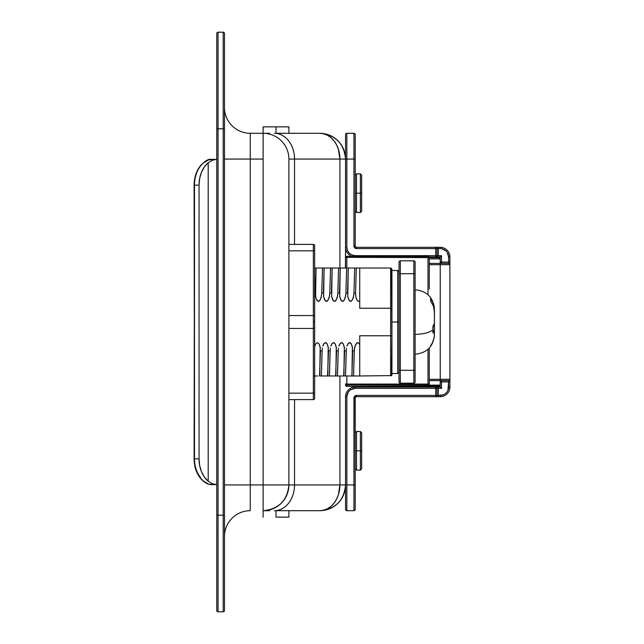 <?xml version="1.0" encoding="UTF-8"?>
<svg xmlns="http://www.w3.org/2000/svg" width="644" height="644" viewBox="0 0 644 644"><rect width="100%" height="100%" fill="white"/><g stroke="black" fill="none" stroke-linecap="round" stroke-linejoin="round"><path stroke-width="0.97" d="M216.762 610.512L216.762 33.488A1.288 1.288 0 0 1 218.05 32.2L218.05 128.8L223.202 128.8L223.202 515.2L218.05 515.2L218.05 128.8L223.202 128.8L223.202 32.2L218.05 32.2A1.288 1.288 0 0 0 216.762 33.488L216.762 128.8L218.05 128.8L218.05 32.2L223.202 32.2L223.202 515.2L218.05 515.2L218.05 611.8L223.202 611.8L223.202 515.2L223.202 611.8A1.288 1.288 0 0 0 224.49 610.512L224.49 33.488A1.288 1.288 0 0 0 223.202 32.2A1.288 1.288 0 0 1 224.49 33.488L224.49 128.8L223.202 128.8L224.49 128.8L224.49 515.2L223.202 515.2L224.49 515.2L224.49 610.512A1.288 1.288 0 0 1 223.202 611.8L218.05 611.8A1.288 1.288 0 0 1 216.762 610.512A1.288 1.288 0 0 0 218.05 611.8L218.05 128.8L216.762 128.8L216.762 515.2L218.05 515.2L216.762 515.2L216.762 610.512M263.863 510.692L263.13 510.692C278.78 509.163 287.361 500.581 288.89 484.932L294.533 484.932A25.76 20.117 90 0 1 274.416 510.692L319.802 510.692L274.416 510.692A25.76 20.117 -90 0 0 294.533 484.932L294.533 399.602L294.533 484.932L339.919 484.932L338.382 494.793L336.53 499.245L334.027 503.149L330.976 506.353L327.498 508.728L323.723 510.201L319.802 510.692A25.76 20.117 -90 0 0 339.919 484.932L345.562 484.932L339.919 484.932L339.919 375.975L339.919 484.932L250.25 484.932L250.25 159.068L224.49 159.068L250.25 159.068L250.25 133.308A25.76 25.76 0 0 1 224.49 107.548A25.76 25.76 0 0 0 250.25 133.308L263.13 133.308L250.25 133.308L250.25 484.932L263.13 484.932L263.13 159.068L250.25 159.068L263.13 159.068L263.13 484.932L288.89 484.932L288.89 328.44L313.362 328.44L313.362 393.162L288.89 393.162L288.89 328.44L288.89 393.162L313.362 393.162L313.362 399.602L313.362 393.162A1.288 0.644 0 0 0 314.65 392.518L314.65 398.314A1.288 1.288 0 0 1 313.362 399.602A1.288 1.288 0 0 0 314.65 398.314L314.65 392.518A1.288 0.644 180 0 1 313.362 393.162L313.362 322L314.65 322L314.65 316.204A1.288 0.644 180 0 0 313.362 315.56L313.362 322L313.362 315.56L288.89 315.56L288.89 159.068L339.919 159.068L339.919 268.025L339.919 159.068L345.562 159.068L339.919 159.068A25.76 20.117 -90 0 0 319.802 133.308L323.723 133.799L327.498 135.272L330.976 137.647L334.027 140.851L336.53 144.755L338.382 149.207L339.919 159.068L294.533 159.068L294.533 244.398L294.533 159.068A25.76 20.117 -90 0 0 274.416 133.308L319.802 133.308A25.76 25.76 0 0 1 345.562 159.068C344.033 143.419 335.452 134.838 319.802 133.308L274.416 133.308A25.76 20.117 90 0 1 294.533 159.068L288.89 159.068A25.76 25.76 0 0 0 263.13 133.308L263.863 133.308M269.586 133.308L263.13 133.308A25.76 25.76 0 0 1 288.89 159.068L288.89 315.56L288.89 250.838L313.362 250.838L313.362 315.56L288.89 315.56L288.89 328.44L313.362 328.44A1.288 0.644 0 0 0 314.65 327.796L314.65 392.518L314.65 327.796A1.288 0.644 180 0 1 313.362 328.44L313.362 322L314.65 322L314.65 327.796L314.65 251.482L314.65 316.204A1.288 0.644 0 0 0 313.362 315.56L313.362 244.398L288.89 244.398L313.362 244.398A1.288 1.288 0 0 1 314.65 245.686L314.65 251.482L314.65 245.686A1.288 1.288 0 0 0 313.362 244.398L313.362 250.838A1.288 0.644 0 0 1 314.65 251.482A1.288 0.644 180 0 0 313.362 250.838L288.89 250.838L288.89 484.932A25.76 25.76 0 0 1 263.13 510.692L269.586 510.692M355.52 395.609L356.51 395.416A2.576 2.576 0 0 0 353.934 397.992L355.222 397.992L355.222 484.932L355.222 397.992L353.934 397.992L353.934 484.932L355.222 484.932L355.222 509.404L355.222 484.932L353.934 484.932L353.934 510.692A1.288 1.288 0 0 0 355.222 509.404A1.288 1.288 0 0 1 353.934 510.692L353.934 484.932L346.85 484.932L353.934 484.932L354.128 397.01L356.51 395.416L435.722 395.416L435.722 388.332L355.222 388.332L350.569 389.741L348.259 392.051L346.85 396.704L346.85 510.692L353.934 510.692L346.85 510.692A1.288 1.288 0 0 1 345.562 509.404L345.562 484.932A25.76 25.76 0 0 1 319.802 510.692C335.452 509.163 344.033 500.581 345.562 484.932L345.562 396.704A9.66 9.66 0 0 1 355.222 387.044L440.23 387.044L440.23 380.073M345.562 268.025L345.562 257.6L345.562 268.025L346.255 268.025L345.546 268.025L345.562 134.596L345.562 247.296A9.66 9.66 0 0 0 351.753 256.312A9.66 9.66 0 0 1 345.562 247.296L346.85 247.296L347.486 250.5L349.298 253.213L352.018 255.032L355.222 255.668L435.722 255.668L435.722 248.584L356.51 248.584L354.691 247.827L353.934 246.008L353.934 159.068L346.85 159.068L346.85 247.296L345.562 247.296L345.385 268.025M263.13 133.308L263.13 159.068L263.13 126.868L276.01 126.868L263.13 126.868M263.13 484.932L263.13 510.692L263.13 484.932M250.25 484.932L250.25 510.692A25.76 25.76 0 0 0 224.49 536.452A25.76 25.76 0 0 1 250.25 510.692L250.25 484.932L224.49 484.932L250.25 484.932M194.488 458.85L194.488 185.15L194.11 458.85L199.044 458.85L199.664 465.54L201.5 471.77L204.414 477.107L208.205 481.205L208.205 162.795L204.414 166.893L201.5 172.23L199.664 178.46L199.044 185.15L199.044 458.85L199.044 185.15L194.488 185.15L194.488 458.85A25.76 18.217 90 0 0 200.791 478.339L203.383 481.044L208.769 484.216L216.762 484.61L212.367 483.749L216.344 484.61L211.304 484.61C207.835 484.554 204.333 482.461 200.791 478.339A25.76 18.217 -90 0 1 194.488 458.85L194.11 185.15L199.044 185.15A25.76 18.217 -90 0 1 208.205 162.795L208.205 481.205L212.367 483.749L208.205 481.205A25.76 18.217 -90 0 1 199.044 458.85L194.488 458.85A24.472 17.308 90 0 0 200.477 477.365M212.399 160.243L208.205 162.795L212.399 160.243L216.344 159.39L212.399 160.243M211.304 159.39L216.762 159.39L208.761 159.793L203.375 162.972L200.791 165.661A25.76 18.217 90 0 0 194.488 185.15A25.76 18.217 -90 0 1 200.791 165.661C204.333 161.539 207.835 159.446 211.304 159.39C208.906 158.585 205.267 160.726 200.389 165.822C196.299 171.022 194.206 177.47 194.11 185.15M200.381 165.83A1.288 0.692 39.3 0 1 200.791 165.661A1.288 0.692 -140.7 0 0 200.381 165.83A1.288 0.692 -140.7 0 0 200.316 166.265M200.316 477.735A1.288 0.692 -39.3 0 0 200.381 478.17A1.288 0.692 -39.3 0 0 200.791 478.339A1.288 0.692 140.7 0 1 200.381 478.17M441.865 395.255L443.434 394.78L438.298 395.416L438.298 387.044L435.722 387.044A1.288 1.288 0 0 1 437.01 388.332L435.722 387.044L435.722 388.332L437.01 388.332L435.722 388.332L435.722 387.044L355.222 387.044L355.222 388.332L355.222 387.044A9.66 9.66 0 0 0 345.562 396.704L346.85 396.704L345.562 396.704L345.562 484.932L346.85 484.932L345.562 484.932L345.562 509.404A1.288 1.288 0 0 0 346.85 510.692L346.85 396.704A8.372 8.372 0 0 1 355.222 388.332L435.722 388.332L435.722 395.416L437.01 395.416L437.01 388.332L437.01 395.416A1.288 1.288 0 0 1 435.722 396.704L435.722 395.416L435.722 396.704L356.51 396.704L356.51 395.416L356.51 396.704A1.288 1.288 0 0 0 355.222 397.992A1.288 1.288 0 0 1 356.51 396.704L440.23 396.704A9.66 9.66 0 0 0 449.89 387.044L449.89 379.316L429.282 379.316L440.23 379.316L440.23 264.684L429.282 264.684L440.23 264.684L440.23 379.316L449.89 379.316L449.89 256.956L448.602 256.956L448.602 262.108L441.518 262.108L441.518 255.668L438.298 255.668L438.298 248.584L440.23 248.584A8.372 8.372 0 0 1 448.602 256.956L448.602 263.396L429.282 263.396L440.23 263.396L440.23 264.684L440.23 263.396L448.602 263.396A1.288 1.288 0 0 1 449.89 264.684L440.23 264.684L449.89 264.684A1.288 1.288 0 0 0 448.602 263.396L441.518 263.396L441.518 262.108L448.602 262.108L448.602 263.396M440.23 263.927L440.23 256.956L429.105 256.956L440.23 256.956L440.23 263.396M441.518 263.396L441.518 255.668L437.01 255.668A1.288 1.288 0 0 1 435.722 256.956L435.722 255.668L355.222 255.668L355.222 256.312L355.222 255.668A8.372 8.372 0 0 1 346.85 247.296L346.85 133.308L353.934 133.308L346.85 133.308L346.85 159.068L353.934 159.068L353.934 133.308L353.934 159.068L355.222 159.068L355.222 134.596A1.288 1.288 0 0 0 353.934 133.308A1.288 1.288 0 0 1 355.222 134.596L355.222 159.068L353.934 159.068L353.934 246.008L355.222 246.008L355.222 159.068L355.222 246.008L353.934 246.008A2.576 2.576 0 0 0 356.51 248.584L355.52 248.391M440.23 248.584L440.23 247.296A9.66 9.66 0 0 1 449.89 256.956A9.66 9.66 0 0 0 440.23 247.296L356.51 247.296L356.51 248.584L435.722 248.584L435.722 256.956L437.01 255.668L437.01 248.584L440.23 248.584L440.23 247.296L435.722 247.296A1.288 1.288 0 0 1 437.01 248.584L438.298 248.584L438.298 256.956L438.298 255.668L435.722 255.668L437.01 255.668L437.01 248.584L435.722 248.584L437.01 248.584A1.288 1.288 0 0 0 435.722 247.296L435.722 248.584L435.722 247.296L356.51 247.296A1.288 1.288 0 0 1 355.222 246.008A1.288 1.288 0 0 0 356.51 247.296L356.51 248.584M443.434 394.78L444.883 394.007L443.434 394.78M447.194 391.697L446.155 392.961M447.966 253.752L447.194 252.303L448.602 256.956L449.89 256.956L449.89 262.108L448.602 262.108L449.89 262.108L449.89 379.316A1.288 1.288 0 0 1 448.602 380.604L441.518 380.604L441.518 381.892L448.602 381.892L447.966 390.248M446.155 251.039L447.194 252.303M444.883 249.993L441.865 248.745L446.147 251.039M440.327 387.141L441.027 387.841L440.23 387.044L438.298 387.044L438.298 388.332L437.01 388.332L441.518 388.332L441.518 381.892L440.23 381.892L440.23 379.316L440.23 380.604L429.282 380.604L448.602 380.604A1.288 1.288 0 0 0 449.89 379.316L449.89 381.892L448.602 381.892L449.89 381.892L449.89 387.044L448.602 387.044L449.89 387.044A9.66 9.66 0 0 1 440.23 396.704L440.23 395.416L356.51 395.416M446.147 392.961L444.883 394.007M441.518 262.108L440.23 262.108L441.518 262.108M441.518 255.668L440.609 256.578M346.85 159.068L345.562 159.068L346.85 159.068M438.298 247.296L438.298 248.584L438.298 247.296M346.85 133.308A1.288 1.288 0 0 0 345.562 134.596A1.288 1.288 0 0 1 346.85 133.308M440.609 387.422L441.518 388.332L441.027 387.841L441.518 388.332L441.518 380.604M440.23 380.604L448.602 380.604L448.602 387.044A8.372 8.372 0 0 1 440.23 395.416L440.23 396.704L435.722 396.704L437.01 395.416L438.298 395.416L438.298 396.704L438.298 388.332L441.518 388.332M448.602 380.604L448.602 381.892L440.23 381.892L440.23 387.044M361.662 211.232L360.374 212.52L360.374 193.2L361.662 193.2L361.662 175.168L361.662 211.232L361.662 193.2L360.374 193.2L360.374 212.52L356.51 212.52L356.51 193.2L355.222 193.2L356.51 193.2L356.51 212.52L355.222 211.232M360.374 193.2L356.51 193.2L360.374 193.2L360.374 173.88L360.374 193.2M355.222 175.168L356.51 173.88L356.51 193.2L356.51 173.88L360.374 173.88L361.662 175.168M361.662 468.832L360.374 470.12L360.374 450.8L361.662 450.8L361.662 432.768L361.662 468.832L361.662 450.8L360.374 450.8L360.374 470.12L356.51 470.12L356.51 450.8L355.222 450.8L356.51 450.8L356.51 470.12L355.222 468.832M360.374 450.8L356.51 450.8L360.374 450.8L360.374 431.48L360.374 450.8M355.222 432.768L356.51 431.48L356.51 450.8L356.51 431.48L360.374 431.48L361.662 432.768M391.93 271.309L391.93 374.687L391.93 373.52L397.726 373.52L397.726 270.48L397.726 322L399.014 322L397.726 322L397.726 270.48L399.014 271.768M391.898 374.977L391.93 372.691M346.448 348.179L346.247 350.795L344.629 350.795L343.663 375.975L344.065 371.266L343.872 375.975L345.498 375.975L346.247 350.336M352.566 348.154L351.27 343.88L349.539 342.6L347.857 343.985L346.963 346.021L348.549 343.107L350.094 342.697L351.27 343.88L352.389 347.052L351.922 375.975L345.482 375.983M345.603 375.975L351.922 375.975L352.115 371.266L351.922 375.975L353.548 375.975L354.361 349.241L355.504 344.749L357.605 342.6L358.941 343.341L359.73 344.693L359.73 375.975L353.532 375.975L358.483 375.975M338.398 348.179L338.197 350.795L336.579 350.795L335.613 375.975L336.015 371.266L335.822 375.975L337.448 375.975L338.197 350.336M344.516 348.154L343.22 343.88L341.489 342.6L339.807 343.985L338.913 346.021L340.499 343.107L342.045 342.697L343.22 343.88L344.339 347.052L343.872 375.975L345.498 375.975L345.868 365.261L346.247 350.795L344.629 350.795M337.553 375.975L343.663 375.975L337.432 375.983M330.348 348.179L330.147 350.795L328.529 350.795L327.563 375.975L327.965 371.266L327.772 375.975L329.398 375.975L330.147 350.336M336.466 348.154L335.17 343.88L333.439 342.6L331.757 343.985L330.863 346.021L332.449 343.107L333.995 342.697L335.17 343.88L336.289 347.052L335.822 375.975L337.448 375.975L337.818 365.261L338.197 350.795L336.579 350.795M329.503 375.975L335.613 375.975L329.382 375.983M322.298 348.179L322.097 350.795L320.479 350.795L319.513 375.975L319.915 371.266L319.722 375.975L321.348 375.975L322.097 350.336M328.416 348.154L327.12 343.88L325.389 342.6L323.707 343.985L322.813 346.021L324.399 343.107L325.945 342.697L327.12 343.88L328.239 347.052L327.772 375.975L329.398 375.975L329.768 365.261L330.147 350.795L328.529 350.795M321.453 375.975L327.563 375.975L321.332 375.983M314.465 347.092L315.657 343.985L317.339 342.6L319.07 343.88L320.189 347.052L319.722 375.975L321.348 375.975L321.718 365.261L322.097 350.795L320.479 350.795M314.65 375.975L314.183 375.975M352.284 375.975L354.739 375.975M353.926 375.975L354.635 375.975M344.234 375.975L346.738 375.975M345.876 375.975L346.585 375.975M347.575 375.975L348.581 375.975M349.289 375.975L350.127 375.975L349.289 375.975M336.184 375.975L338.688 375.975M337.826 375.975L338.535 375.975M339.525 375.975L340.531 375.975M341.24 375.975L342.077 375.975L341.24 375.975M328.134 375.975L330.638 375.975M329.776 375.975L330.485 375.975M331.475 375.975L332.481 375.975M333.19 375.975L334.027 375.975L333.19 375.975M320.084 375.975L322.588 375.975M321.726 375.975L322.435 375.975M323.425 375.975L324.431 375.975M325.139 375.975L325.977 375.975L325.139 375.975M315.375 375.975L316.381 375.975M317.089 375.975L317.927 375.975L317.089 375.975M353.934 293.664L353.202 298.019L351.584 300.941L350.578 301.4L349.563 300.949L347.784 296.924L348.259 268.025L348.074 272.734L348.259 268.025L354.699 268.025L353.934 293.205L355.56 293.205L356.309 268.025L359.73 268.025L359.73 300.853L358.547 301.4L357.412 300.748L355.882 297.134L355.56 293.205L355.665 295.846M345.884 293.664L345.152 298.019L343.534 300.941L342.528 301.4L341.513 300.949L339.734 296.924L340.209 268.025L340.024 272.734L340.209 268.025L346.649 268.025L345.884 293.205L347.51 293.205L348.259 268.025L346.641 268.025L345.884 293.205L347.51 293.205M337.834 293.664L337.102 298.019L335.484 300.941L334.478 301.4L333.463 300.949L331.684 296.924L332.159 268.025L331.974 272.734L332.159 268.025L338.599 268.025L337.834 293.205L339.46 293.205L340.209 268.025L338.591 268.025L337.834 293.205L339.46 293.205M329.784 293.664L329.052 298.019L327.434 300.941L326.428 301.4L325.413 300.949L323.634 296.924L324.109 268.025L323.924 272.734L324.109 268.025L330.549 268.025L329.784 293.205L331.41 293.205L332.159 268.025L330.541 268.025L329.784 293.205L331.41 293.205M321.734 293.664L321.002 298.019L319.384 300.941L318.377 301.4L317.363 300.949L315.584 296.924L316.059 268.025L315.874 272.734L316.059 268.025L322.499 268.025L321.734 293.205L323.36 293.205L324.109 268.025L322.491 268.025L321.734 293.205L323.36 293.205M355.947 268.025L353.427 268.025M354.305 268.025L353.596 268.025M350.891 268.025L350.054 268.025L350.891 268.025M347.897 268.025L346.77 268.025M344.645 268.025L341.819 268.025M342.841 268.025L342.004 268.025L342.841 268.025M339.847 268.025L338.72 268.025M336.595 268.025L333.769 268.025M334.791 268.025L333.954 268.025L334.791 268.025M331.797 268.025L330.67 268.025M328.545 268.025L325.719 268.025M326.741 268.025L325.904 268.025L326.741 268.025M323.747 268.025L321.227 268.025M322.105 268.025L321.396 268.025M318.691 268.025L317.854 268.025L318.691 268.025M315.697 268.025L314.57 268.025M359.054 268.025L358.571 268.025M355.544 293.535L356.317 268.025M359.255 375.975L391.552 375.597L391.93 335.596L391.93 374.687L390.642 375.975L390.642 335.766L359.73 335.766L359.73 344.693L358.362 342.809L356.881 342.874L354.957 346.198L354.297 350.795L352.679 350.795L351.922 375.975L353.548 375.975L354.297 350.795L352.679 350.795M320.366 348.154L319.07 343.88L317.339 342.6L315.657 343.985L314.65 346.4M314.65 293.205L315.31 293.205L316.059 268.025L314.65 268.025M315.415 295.821L316.679 300.064L318.377 301.4L320.092 300.064L321.525 295.838M323.465 295.821L324.729 300.064L326.428 301.4L328.142 300.064L329.575 295.838M331.515 295.821L332.779 300.064L334.478 301.4L336.192 300.064L337.625 295.838M339.565 295.821L340.829 300.064L342.528 301.4L344.242 300.064L345.675 295.838M347.615 295.821L348.879 300.064L350.578 301.4L352.292 300.064L353.725 295.838M356.204 298.373L357.412 300.748L358.547 301.4L359.73 300.853L359.73 308.235L390.642 308.235L390.642 335.766L359.73 335.766L359.73 375.975L391.552 375.597M391.93 335.596L391.552 268.403L391.93 269.313L390.642 268.025L359.73 268.025L359.73 308.235L390.642 308.235L390.642 268.025L354.691 268.025L353.934 293.205L355.56 293.205M356.47 268.025L354.699 268.025M354.578 268.025L349.869 268.025M348.976 268.025L346.649 268.025M346.528 268.025L344.532 268.025M340.926 268.025L338.599 268.025M338.478 268.025L336.482 268.025M332.876 268.025L330.549 268.025M330.428 268.025L328.432 268.025M324.826 268.025L322.499 268.025M322.378 268.025L317.669 268.025M316.776 268.025L314.948 268.025M359.73 282.611L359.73 277.701M359.73 273.587L359.73 268.025M359.73 362.814L359.73 361.389M391.834 375.186L391.93 374.687M390.642 268.025L390.642 308.235L391.93 308.404L390.642 308.235L390.642 335.766L391.552 335.717L390.642 335.766L390.642 375.975M391.874 322L397.726 322L391.874 322M397.726 322L397.726 373.52L397.726 322M399.014 262.108L399.014 381.892A1.288 1.288 0 0 0 400.302 383.18L413.826 383.18L413.826 370.3L400.302 370.3L400.302 273.7L413.826 273.7L413.826 370.3L415.114 370.3L415.114 381.892A1.288 1.288 0 0 1 413.826 383.18A1.288 1.288 0 0 0 415.114 381.892L415.114 273.7L415.114 370.3L400.302 370.3L400.302 273.7L399.014 273.7L399.014 370.3L400.302 370.3L399.014 370.3L399.014 381.892A1.288 1.288 0 0 0 400.302 383.18L400.302 370.3L400.302 383.18L413.826 383.18L413.826 260.82L400.302 260.82A1.288 1.288 0 0 0 399.014 262.108A1.288 1.288 0 0 1 400.302 260.82L400.302 273.7L400.302 260.82L413.826 260.82A1.288 1.288 0 0 1 415.114 262.108L415.114 273.7L413.826 273.7L415.114 273.7L415.114 262.108A1.288 1.288 0 0 0 413.826 260.82L413.826 273.7L399.014 273.7L399.014 262.108M288.89 399.602L313.362 399.602L288.89 399.602M432.945 333.069L433.082 329.648A19.32 7.398 180 0 1 415.114 334.333A19.32 7.398 0 0 0 433.082 329.648L432.945 326.226L434.434 323.304L434.434 311.865L433.493 306.214L430.659 301.062L430.659 298.413L433.46 303.485L434.434 309.217L434.434 317.251L434.185 306.254L432.277 300.837L430.659 298.413L430.659 301.062L433.493 306.214L434.434 311.865L434.434 323.304L432.945 326.226L432.945 333.069L434.434 330.147L434.434 320.696L434.434 326.75L432.985 326.75L434.434 326.75L434.434 330.147L432.945 333.069M415.114 354.2C426.843 353.049 433.283 346.609 434.434 334.88L434.434 330.147L434.185 337.746L432.277 343.163L430.659 345.587M429.282 289.003L429.282 257.6L439.433 257.697L440.23 258.888L439.852 257.978L440.23 258.888L429.282 258.888L440.23 258.888L438.942 257.6L429.282 257.6L429.282 289.003L429.282 257.6L346.85 257.35L346.85 268.025L346.85 257.35L345.562 257.6A1.288 1.288 0 0 1 346.85 256.312L345.562 257.6L346.85 257.35L346.85 256.312A1.288 1.288 0 0 0 345.562 257.6M439.852 386.022L346.85 386.4L439.433 386.303L440.23 385.112L427.994 385.112L427.994 349.281L427.994 384.074L346.85 384.074L427.994 384.074L427.994 385.112A1.288 1.288 0 0 0 429.282 383.824L429.282 348.018L429.282 383.824L427.994 384.074L429.282 383.824A1.288 1.288 0 0 1 427.994 385.112L440.23 385.112L439.852 386.022L440.23 385.112M346.85 385.112L427.994 385.112L346.85 385.112L345.562 383.824L346.85 384.074L346.85 385.112L346.85 375.975L346.85 384.074L345.562 383.824L346.85 385.112A1.288 1.288 0 0 1 345.562 383.824L346.85 385.112L345.562 385.112L346.359 386.303A1.288 1.288 0 0 0 346.85 386.4L346.85 385.112L345.562 385.112A1.288 1.288 0 0 0 345.659 385.603L345.562 385.112M346.359 386.303L345.659 385.603M429.282 257.6A1.288 1.288 0 0 0 427.994 256.312L427.994 257.35L429.282 257.6L427.994 256.312L346.85 256.312L346.85 257.35L427.994 257.35L427.994 294.719L427.994 256.312L346.85 256.312M429.282 352.421L429.282 383.824M276.01 517.132L276.01 510.692L276.01 517.132L288.89 517.132L276.01 517.132M276.01 133.308L276.01 126.868L276.01 133.308M288.89 126.868L276.01 126.868L288.89 126.868L288.89 133.308M194.11 458.85C194.206 466.53 196.299 472.978 200.389 478.178C203.963 482.388 207.601 484.538 211.304 484.61M391.93 270.48L397.726 270.48M397.726 373.52L399.014 372.232M415.114 289.8C426.843 290.951 433.283 297.391 434.434 309.12M263.13 510.692L263.13 517.132M288.89 510.692L288.89 517.132"/></g></svg>
